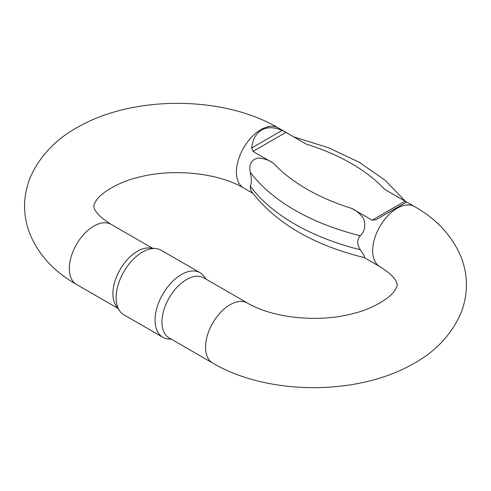 <?xml version="1.0" encoding="UTF-8"?>
<svg xmlns="http://www.w3.org/2000/svg" width="491" height="491" viewBox="0 0 491 491"><rect width="100%" height="100%" fill="white"/><g stroke="black" fill="none" stroke-linecap="round" stroke-linejoin="round"><path stroke-width="0.74" d="M360.351 249.759L364.077 255.633L364.709 257.72C312.871 244.991 274.892 222.583 250.772 190.502L250.232 186.181A210.326 121.43 0 0 0 360.351 249.759C356.822 244.205 356.822 239.547 360.351 235.778A210.326 121.43 180 0 1 250.232 172.2C251.773 178.902 251.773 183.56 250.232 186.181M250.232 172.2C248.79 164.276 251.447 159.557 258.211 158.053C263.777 158.36 268.829 160.06 273.37 163.165A193.202 111.543 0 0 0 351.789 208.436L372.147 220.189L405.093 201.169L384.735 189.416A193.202 111.543 0 0 0 306.316 144.139L285.952 132.386L253.006 151.406L273.37 163.165M253.006 151.406L251.699 147.969C252.705 139.376 256.014 133.392 261.617 130.017C267.343 126.85 274.181 126.979 282.129 130.397L285.952 132.386M306.316 144.139L295.337 137.75M397.931 196.983L384.735 189.416M405.093 201.169L406.407 202.151L375.971 219.722L372.147 220.189M351.789 208.436C356.718 210.799 360.719 214.334 363.8 219.035C365.869 225.627 364.715 231.206 360.351 235.778M119.675 310.926L116.214 306.022A34.677 20.021 -60 0 1 116.183 277.71A34.677 20.021 -60 0 1 137.425 251.269A34.677 20.021 -60 0 1 149.718 247.986L155.696 248.532A37.279 21.524 120 0 0 142.482 252.061A37.279 21.524 120 0 0 119.644 280.484A37.279 21.524 120 0 0 119.675 310.926A37.279 21.524 120 0 0 123.842 314.78L162.779 337.262A37.279 21.524 -60 0 1 157.065 307.391A37.279 21.524 -60 0 1 181.418 274.543A37.279 21.524 -60 0 1 200.058 272.695A37.279 21.524 -60 0 1 204.225 276.55L206.079 279.176M212.72 363.095L169.131 337.925A34.677 20.021 -60 0 1 163.816 310.14A34.677 20.021 -60 0 1 186.47 279.582A34.677 20.021 -60 0 1 203.808 277.863L247.403 303.033A34.677 20.021 120 0 0 212.72 323.053A34.677 20.021 120 0 0 212.72 363.095C266.877 395.028 354.846 395.869 410.544 365.298C434.431 352.777 451.229 335.371 460.926 313.08C468.285 294.195 468.267 275.31 460.877 256.437C451.8 235.502 436.346 218.876 414.502 206.558A34.677 20.021 -60 0 0 387.78 215.844A34.677 20.021 -60 0 0 372.644 250.741A34.677 20.021 -60 0 0 379.825 266.619L364.199 257.597M171.402 339.238L168.204 338.943A37.279 21.524 -60 0 1 162.779 337.262M200.058 272.695L161.122 250.214A37.279 21.524 120 0 0 155.696 248.532M252.816 193.288L243.597 187.967A34.677 20.021 -60 0 1 236.417 172.095A34.677 20.021 -60 0 1 251.558 137.198A34.677 20.021 -60 0 1 278.28 127.906L296.073 138.18M152.498 248.237L111.175 224.381A34.677 20.021 120 0 0 76.498 244.401A34.677 20.021 120 0 0 76.498 284.442L117.822 308.305M251.699 147.969L282.129 130.397M396.71 196.283L414.502 206.558M247.403 303.033C273.524 318.45 319.297 322.777 353.17 313.528C372.344 309.091 389.762 298.209 394.488 290.875C396.587 287.56 397.452 285.541 397.096 284.823C397.102 284.277 397.704 277.703 379.825 266.619M278.28 127.906C224.123 95.972 136.154 95.131 80.456 125.702C56.569 138.223 39.771 155.629 30.074 177.92C22.715 196.805 22.733 215.69 30.123 234.563C39.2 255.498 54.654 272.124 76.498 284.442M243.597 187.967C217.476 172.55 171.703 168.223 137.83 177.472C118.656 181.909 101.238 192.791 96.512 200.125C94.413 203.44 93.548 205.459 93.904 206.177C94.045 206.625 92.646 212.713 111.175 224.381M405.284 201.23L385.116 180.215L359.222 162.257L328.485 147.717L293.906 136.928"/></g></svg>
